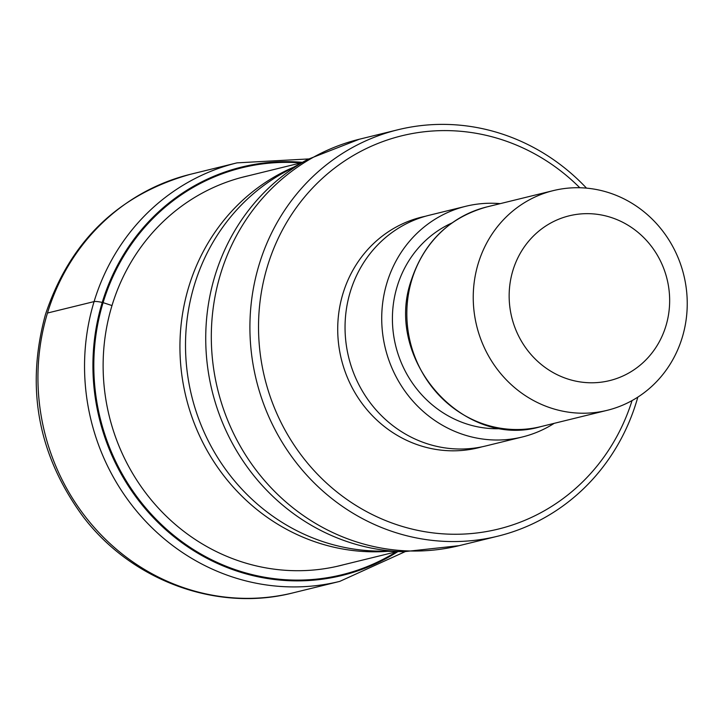 <?xml version="1.0" encoding="UTF-8"?>
<svg xmlns="http://www.w3.org/2000/svg" width="723" height="723" viewBox="0 0 723 723"><rect width="100%" height="100%" fill="white"/><g stroke="black" fill="none" stroke-linecap="round" stroke-linejoin="round"><path stroke-width="1.08" d="M300.904 162.901A209.543 197.524 76.2 0 0 103.091 302.639A535.427 95.237 16.9 0 1 111.993 305.558L112.029 305.567M396.376 551.766A209.543 197.524 -103.8 0 1 170.212 532.435A209.543 197.524 -103.8 0 1 103.091 302.639L102.232 302.449A210.276 198.219 -103.8 0 1 302.404 162.341M637.822 397.135A209.254 197.252 -103.8 0 1 636.556 401.464A209.254 197.252 -103.8 0 1 497.758 536.195A209.254 197.252 -103.8 0 1 387.998 529.995A209.254 197.252 -103.8 0 1 259.177 264.473A209.254 197.252 -103.8 0 1 397.966 129.751A209.254 197.252 -103.8 0 1 507.727 135.942A209.254 197.252 -103.8 0 1 586.507 188.134M632.056 400.578A202.467 190.854 -103.8 0 1 392.146 523.072A202.467 190.854 -103.8 0 1 267.492 266.154A202.467 190.854 -103.8 0 1 507.98 141.789A202.467 190.854 -103.8 0 1 579.801 187.745M465.748 206.29L429.082 215.291A118.771 111.957 76.2 0 0 350.303 291.758A118.771 111.957 76.2 0 0 375.897 409.742A118.771 111.957 76.2 0 0 485.711 445.974L522.386 436.972A118.771 111.957 -103.8 0 1 412.562 400.741A118.771 111.957 -103.8 0 1 386.977 282.756A118.771 111.957 -103.8 0 1 465.748 206.29A118.771 111.957 -103.8 0 1 500.253 203.642M554.189 423.335A118.771 111.957 -103.8 0 1 522.386 436.972M478.246 263.452A113.113 106.624 -103.8 0 1 553.267 190.619A113.113 106.624 -103.8 0 1 612.598 193.972A113.113 106.624 -103.8 0 1 682.232 337.496A113.113 106.624 -103.8 0 1 607.203 410.321A113.113 106.624 -103.8 0 1 547.88 406.977A113.113 106.624 -103.8 0 1 478.246 263.452M512.905 270.456A84.835 79.964 -103.8 0 1 613.673 218.346A84.835 79.964 -103.8 0 1 665.901 325.992A84.835 79.964 -103.8 0 1 565.133 378.093A84.835 79.964 -103.8 0 1 512.905 270.456M47.483 313.032A215.481 203.118 76.2 0 0 93.918 527.094A215.481 203.118 76.2 0 0 293.158 592.833L339.756 581.391A215.481 203.118 -103.8 0 1 140.515 515.662A215.481 203.118 -103.8 0 1 94.08 301.599A215.481 203.118 -103.8 0 1 236.999 162.865L190.411 174.297A215.481 203.118 76.2 0 0 47.483 313.032L94.08 301.599A13.574 2.413 16.9 0 1 102.232 302.449A210.276 198.219 -103.8 0 0 170.248 533.601A210.276 198.219 -103.8 0 0 397.957 551.559M344.031 564.618A200.253 188.766 -103.8 0 1 156.475 505.992A200.253 188.766 -103.8 0 1 111.993 305.558A200.253 188.766 76.2 0 1 248.558 175.752M387.88 551.324A200.208 188.721 -103.8 0 1 188.703 287.049A200.208 188.721 -103.8 0 1 188.802 286.724A200.208 188.721 -103.8 0 1 293.574 167.221M307.591 159.476L283.787 172.634A201.066 189.534 76.2 0 0 194.415 284.871A201.066 189.534 76.2 0 0 194.315 285.196A201.066 189.534 76.2 0 0 376.701 551.062L403.886 551.703A208.396 196.439 -103.8 0 1 214.957 275.806A208.396 196.439 -103.8 0 1 307.591 159.476L359.367 139.223A209.254 197.252 76.2 0 0 220.578 273.954A209.254 197.252 76.2 0 0 265.666 481.834A209.254 197.252 76.2 0 0 459.159 545.666L403.886 551.703M425.431 216.258A118.771 111.957 76.2 0 0 342.973 293.556A118.771 111.957 76.2 0 0 369.878 413.014A118.771 111.957 76.2 0 0 482.033 446.805M451.929 222.973A107.456 101.292 76.2 0 0 397.171 286.453A107.456 101.292 76.2 0 0 502.404 428.585M411.839 279.747A113.113 106.624 76.2 0 0 436.213 392.119A113.113 106.624 76.2 0 0 540.804 426.624C463.009 449.805 383.244 359.204 411.342 280.081C424.184 241.807 449.363 217.415 486.859 206.923A113.113 106.624 76.2 0 0 411.839 279.747M293.158 592.833C217.216 612.426 131.568 580.876 82.802 516.24C37.93 454.767 25.495 387.474 45.495 314.36C69.968 241.256 118.274 194.568 190.411 174.297M339.756 581.391L404.988 551.721M308.558 158.943L236.999 162.865M301.798 162.675L241.093 177.578M397.27 551.55L336.566 566.452M497.758 536.195L459.159 545.666M397.966 129.751L359.367 139.223M486.859 206.923L553.267 190.619M540.804 426.624L607.203 410.321"/></g></svg>
